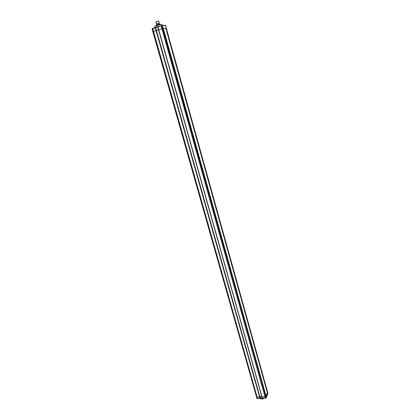 <?xml version="1.0" encoding="UTF-8"?>
<svg xmlns="http://www.w3.org/2000/svg" width="420" height="420" viewBox="0 0 420 420"><rect width="100%" height="100%" fill="white"/><g stroke="black" fill="none" stroke-linecap="round" stroke-linejoin="round"><path stroke-width="0.63" d="M260.232 398.328L156.434 30.429L155.673 27.746L155.279 27.82L156.041 30.508L156.445 30.429L155.684 27.746L152.066 28.901L152.828 31.579L156.434 30.439M257.56 398.601L257.072 398.506L152.15 28.859L152.675 28.429L257.182 397.299L256.609 397.173L152.828 31.584L156.041 30.508L259.623 397.147L257.182 397.299L257.539 398.554L259.98 398.407L259.623 397.147L256.609 397.173M156.471 30.534L158.576 29.852L156.471 30.534M265.939 398.029L265.424 398.171L265.015 396.806L261.896 396.931L158.534 29.715L161.894 28.613L161.138 25.914L161.726 25.499L157.778 27.022L158.534 29.715L162.734 28.376L166.325 28.235M161.789 25.489L162.372 25.62L265.991 396.286L265.015 396.806L261.901 396.884M162.204 25.442L165.496 25.526L267.587 392.306L265.991 396.286L266.348 397.546L267.939 393.556L267.572 392.012L166.236 28.187L267.572 392.002L165.58 25.568L161.978 25.678L162.734 28.376L163.285 28.313L266.075 396.076L265.734 396.601L162.519 28.429L266.086 397.866L267.934 393.661L267.572 392.002L267.923 393.335M161.133 25.672L157.93 26.717L161.978 25.678L162.519 28.429L161.894 28.613L265.015 396.806L265.561 396.69L265.913 397.955L266.343 397.645M155.41 27.562L152.675 28.429L155.29 27.578M152.675 28.429L152.192 28.607M154.886 26.208L157.81 25.043L161.7 24.292L157.815 25.163L158.225 26.623M162.162 25.436L161.847 24.376M157.81 25.043L156.088 25.73L156.534 27.316L157.773 26.912M156.114 25.599L154.807 26.355L155.148 27.625M156.067 27.494L156.534 27.316M158.981 23.032L156.55 23.714M156.455 23.63L159.023 22.995M158.471 21.011L155.857 21.877L158.466 21.058M155.857 21.877L156.334 23.604M156.644 23.699L158.865 22.969L159.269 24.061M156.382 25.515L156.245 25.021L156.329 25.531M156.245 25.021L157.143 24.633L157.306 25.211M157.143 24.633L157.516 24.512L157.678 25.09M157.516 24.512L159.049 24.108L159.206 24.665M159.049 24.108L159.374 24.04L159.532 24.586M159.374 24.04L159.994 24.024L160.115 24.46M261.718 396.291L259.781 396.412L261.718 396.291M260.006 398.47L257.618 398.654L260.043 398.501L260.269 398.165L259.912 396.911L259.623 397.147L259.912 396.884L156.445 30.429M265.393 398.139L262.406 398.255L157.92 26.723M155.363 27.562L260.258 398.129M257.618 398.654L256.972 398.444L256.615 397.189L256.972 398.444L257.612 398.654M264.621 398.218L262.957 398.906L264.689 398.213M260.626 397.74L261.004 397.803L261.334 398.969L262.925 398.874L262.773 398.333M261.004 397.803L262.127 397.735M260.694 398.832L260.096 398.491M261.397 399L262.957 398.906M265.991 395.766L267.509 392.506M267.293 392.522L165.842 28.271L163.306 28.376M157.82 27.164L155.715 27.851M165.401 25.389L166.325 28.229M155.621 27.641L157.768 26.943L155.621 27.641M157.778 27.022L261.923 396.968M260.132 397.667L262.075 397.546M262.091 397.614L260.153 397.735M152.066 28.901L256.615 397.189M162.131 25.436L161.726 25.499M165.26 25.342L162.152 25.436M155.684 27.746L155.416 27.562M156.539 23.678L156.849 24.764M158.629 21.116L159.112 22.822M267.944 393.593L267.918 393.251M260.164 397.766L262.101 397.645"/></g></svg>
